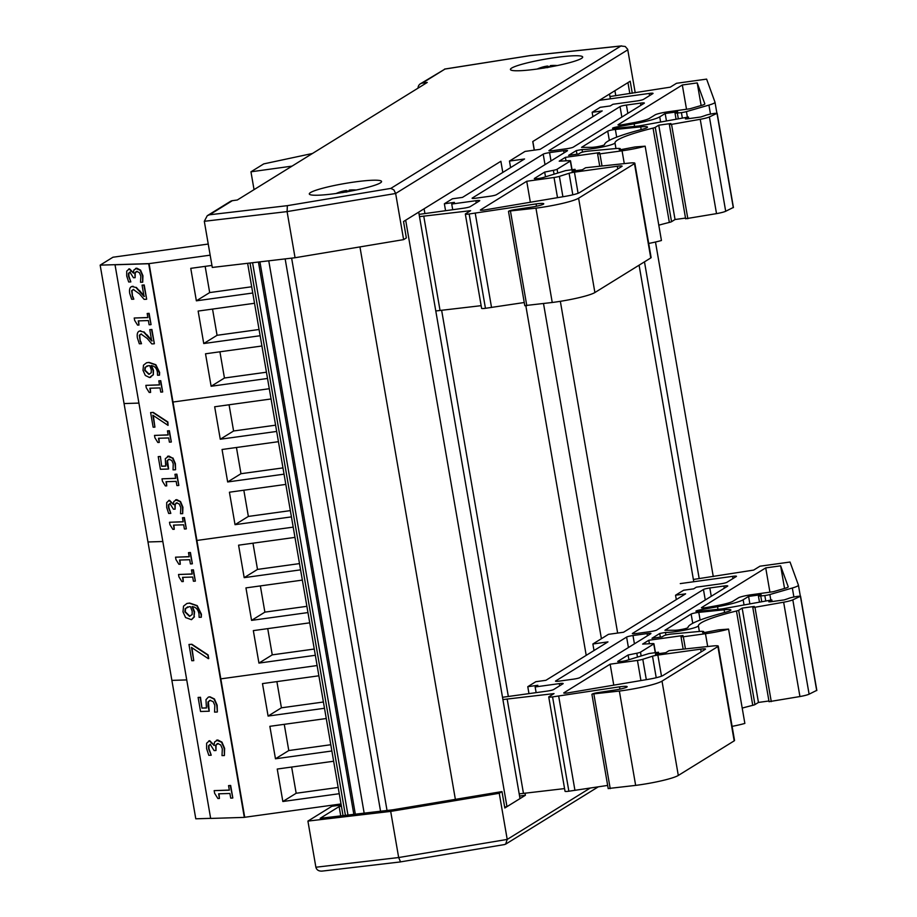 <?xml version="1.0" encoding="UTF-8"?>
<svg xmlns="http://www.w3.org/2000/svg" width="917" height="917" viewBox="0 0 917 917"><rect width="100%" height="100%" fill="white"/><g stroke="black" fill="none" stroke-linecap="round" stroke-linejoin="round"><path stroke-width="1.38" d="M254.043 189.636L250.96 171.8L263.752 163.891L312.491 153.471M250.96 171.8L292.042 166.126M324.492 708.268L268.096 716.062L262.48 683.601L318.875 675.795M268.096 716.062L281.416 707.821L276.888 681.606M323.414 702.009L281.416 707.821M339.244 793.709L282.849 801.504L296.168 793.262L291.64 767.048M338.167 787.451L296.168 793.262M282.849 801.504L277.243 769.042L333.639 761.236M331.862 750.989L275.467 758.783L288.786 750.542L284.259 724.327M330.785 744.73L288.786 750.542M275.467 758.783L269.862 726.321L326.257 718.515M341.021 803.957L244.724 817.276L149.081 263.626L100.159 265.139L124.059 403.56L138.914 403.09L124.059 403.56L147.969 541.97L162.825 541.511L147.969 541.97L171.88 680.38L186.736 679.921L171.88 680.38L195.791 818.801L210.646 818.342M317.11 665.547L220.814 678.867L317.11 665.547M300.581 569.847L244.186 577.653L238.58 545.179L294.976 537.385M244.186 577.653L257.505 569.411L252.977 543.196M299.504 563.6L257.505 569.411M315.333 655.288L258.938 663.094L272.257 654.853L267.73 628.638M314.256 649.041L272.257 654.853M258.938 663.094L253.333 630.621L309.728 622.826M307.963 612.567L251.567 620.373L264.887 612.132L260.359 585.917M306.874 606.32L264.887 612.132M251.567 620.373L245.951 587.9L302.346 580.106M293.199 527.126L196.903 540.445L293.199 527.126M276.67 431.437L220.275 439.232L214.67 406.77L271.065 398.964M220.275 439.232L233.594 430.99L229.067 404.775M275.593 425.179L233.594 430.99M291.434 516.879L235.039 524.673L248.358 516.431L243.83 490.217M290.345 510.62L248.358 516.431M235.039 524.673L229.422 492.211L285.817 484.405M284.052 474.158L227.657 481.952L240.976 473.711L236.448 447.496M282.975 467.899L240.976 473.711M227.657 481.952L222.052 449.49L278.447 441.685M269.289 388.716L172.992 402.036L269.289 388.716M252.76 293.016L196.364 300.822L190.759 268.349L211.93 265.426M196.364 300.822L209.684 292.58L205.156 266.366M251.682 286.769L209.684 292.58M267.523 378.457L211.128 386.263L224.447 378.022L219.92 351.807M266.446 372.21L224.447 378.022M211.128 386.263L205.523 353.79L261.918 345.996M260.141 335.737L203.746 343.543L217.065 335.301L212.538 309.086M259.064 329.49L217.065 335.301M203.746 343.543L198.141 311.069L254.536 303.275M100.159 265.139L112.94 257.23L208.239 244.048M210.165 255.167L149.081 263.626L115.026 264.772L210.658 818.434L244.323 817.391L148.692 263.729L115.026 264.772M713.266 576.552L655.483 242.019M629.853 93.637L627.95 82.622M699.201 578.661L644.479 261.849M615.788 95.746L614.917 90.691M693.768 581.733L639.092 265.185M610.355 98.818L609.518 94.027L532.754 141.55L534.233 150.147M617.645 633.062L560.344 301.315M601.403 638.702L543.517 303.596M586.215 655.357L525.842 305.808M418.072 88.124A5.238 4.998 58.2 0 1 422.256 83.138L445.02 69.05L529.671 55.696L620.878 46.022L390.825 188.398L287.365 205.66L209.557 214.773L207.242 215.724L204.308 221.295L212.285 267.443L295.056 257.734L403.618 239.624L406.357 237.927L403.526 221.524L500.877 161.277L502.803 172.442L500.877 161.277L424.101 208.789L424.926 213.558M519.572 796.059L525.407 795.257L525.028 793.113M508.339 696.473L441.616 310.198M525.407 795.257L504.82 807.992L501.989 791.589L393.026 809.768L320.171 818.308L339.13 806.57L341.411 806.249M504.659 807.063L506.963 806.662L520.008 798.592L418.714 212.125M506.963 806.662L405.669 220.195M455.371 799.372L359.945 246.914M387.031 810.468L291.629 258.135M380.555 811.224L285.153 258.892M364.164 813.15L268.761 260.818M343.038 815.626L247.624 263.294M341.193 805L331.828 806.295L307.917 821.093L315.884 867.23C316.64 869.981 318.715 871.265 322.108 871.104L400.557 861.911L398.666 857.533L315.884 867.23M501.989 791.589L499.249 793.285L390.688 811.396L307.917 821.093M499.249 793.285L507.216 839.422L398.666 857.533L390.688 811.396M339.13 806.57L340.746 815.901M322.899 870.967L322.108 871.104M504.178 844.591L505.634 844.167L507.216 839.422L590.193 788.07M400.718 861.842L504.625 844.546M632.272 93.247L630.197 81.235L532.846 141.493L534.336 150.136M635.217 92.777L627.675 49.289L625.222 46.48L620.878 46.022M403.618 239.624L395.651 193.487L627.801 49.805M422.256 83.138L427.242 82.45L237.308 199.998L232.322 200.685A5.238 4.998 -121.8 0 0 230.454 201.362L207.242 215.724M555.885 57.484A36.669 4.264 170.2 0 1 582.685 57.014A36.669 4.264 170.2 0 1 547.289 67.457A36.669 4.264 170.2 0 1 510.425 69.497A36.669 4.264 170.2 0 1 555.885 57.484M354.764 181.956A36.669 4.264 170.2 0 1 381.564 181.486A36.669 4.264 170.2 0 1 346.168 191.928A36.669 4.264 170.2 0 1 309.304 193.968A36.669 4.264 170.2 0 1 354.764 181.956M445.02 69.05L420.387 83.814M390.825 188.398L393.874 189.876L395.651 193.487L287.09 211.598L287.365 205.66M295.056 257.734L287.09 211.598L204.308 221.295M769.134 701.654L799.933 696.542A10.568 1.226 -9.8 0 0 809.103 694.18L816.68 690.398M742.208 708.096A84.536 9.835 170.2 0 1 752.754 705.333A5.284 0.619 -9.8 0 0 754.955 704.6L758.451 702.433L768.939 700.989M732.11 726.356A24.3 2.831 -9.8 0 0 744.856 723.421L728.568 629.096A24.3 2.831 170.2 0 1 705.471 633.716L683.337 636.776L681.022 636.811L683.005 635.527L648.8 640.261L642.622 644.089L652.411 643.596A5.284 0.619 170.2 0 1 653.936 643.757A5.284 0.619 170.2 0 1 653.752 643.963L640.49 652.17A5.284 0.619 170.2 0 1 636.811 653.236L628.099 655.002L617.898 661.329A5.284 0.619 -9.8 0 0 617.714 661.524A5.284 0.619 -9.8 0 0 621.153 661.512A5.284 0.619 -9.8 0 0 626.861 660.366L649.03 653.534L658.463 652.228L655.403 654.119L665.776 652.686L669.055 650.657L712.715 645.992A10.568 1.226 170.2 0 1 718.252 646.13A10.568 1.226 170.2 0 1 717.896 646.531L662.017 681.125A33.195 3.863 170.2 0 1 619.365 691.063L592.279 694.031A5.284 0.619 170.2 0 1 598.113 692.576L615.273 689.974A10.465 1.215 -9.8 0 0 627.171 686.695A10.465 1.215 -9.8 0 0 619.525 686.833L552.573 696.897A5.238 0.608 170.2 0 1 548.744 696.966A5.238 0.608 170.2 0 1 548.916 696.76L554.04 693.596L502.906 699.556M608.315 788.517L635.653 785.388A33.195 3.863 -9.8 0 0 678.305 775.45L734.185 740.867A10.568 1.226 -9.8 0 0 734.54 740.455L718.252 646.13M548.744 696.966L565.032 791.291A5.238 0.608 -9.8 0 0 568.872 791.222L607.65 785.422M519.194 793.881L564.574 788.586M594.01 650.531L592.875 643.986L608.452 634.335L623.549 632.249L685.618 593.838L675.554 595.225L683.612 590.239L693.676 588.852L696.358 587.178L720.51 583.842A5.284 0.619 -9.8 0 0 726.883 582.318L736.294 576.495A5.284 0.619 -9.8 0 0 736.466 576.289A5.284 0.619 -9.8 0 0 732.603 576.357L680.276 583.602M738.3 597.93A10.649 1.238 170.2 0 1 751.287 594.743L773.34 591.694L785.204 588.256A10.568 1.226 -9.8 0 0 788.253 586.823A10.568 1.226 -9.8 0 0 788.242 586.8L780.631 565.835L765.729 567.898L701.597 607.581A5.284 0.619 -9.8 0 0 701.425 607.788A5.284 0.619 -9.8 0 0 707.087 607.432L716.406 605.747A19.016 2.212 -9.8 0 0 732.866 601.288L738.3 597.93M769.925 592.164L765.729 567.898M656.675 630.071A5.284 0.619 170.2 0 1 650.302 631.595L636.215 633.544A5.284 0.619 170.2 0 1 632.352 633.613A5.284 0.619 170.2 0 1 632.524 633.406L703.454 589.505A5.284 0.619 170.2 0 1 709.827 587.98L723.914 586.032A5.284 0.619 170.2 0 1 727.777 585.963A5.284 0.619 170.2 0 1 727.605 586.169L656.675 630.071M632.982 635.538L647.07 633.59A5.284 0.619 170.2 0 1 650.932 633.521A5.284 0.619 170.2 0 1 650.761 633.727L579.831 677.629A5.284 0.619 170.2 0 1 573.457 679.153L559.37 681.102A5.284 0.619 170.2 0 1 555.507 681.171A5.284 0.619 170.2 0 1 555.679 680.976L626.609 637.074A5.284 0.619 170.2 0 1 632.982 635.538L634.426 643.837M610.149 664.183L637.453 660.412A5.238 0.608 -9.8 0 0 642.794 659.289L652.503 656.194A5.238 0.608 170.2 0 1 657.856 655.082L700.691 649.156A6.614 0.768 170.2 0 1 705.528 649.064A6.614 0.768 170.2 0 1 705.299 649.316L662.991 675.508A15.016 1.742 170.2 0 1 648.491 679.291L568.15 692.851A5.284 0.619 170.2 0 1 563.749 692.988A5.284 0.619 170.2 0 1 563.932 692.793L610.149 664.183L613.771 685.148M649.396 643.745L648.8 640.261M691.143 614.058L664.951 630.266L674.717 630.266A7.393 0.86 -9.8 0 0 682.867 629.211A7.393 0.86 -9.8 0 0 687.968 627.515A95.093 11.061 170.2 0 1 725.473 612.281A13.732 1.593 -9.8 0 0 730.895 610.023A13.732 1.593 -9.8 0 0 724.109 609.805L698.777 612.373A5.284 0.619 -9.8 0 0 691.143 614.058L692.748 623.296M536.136 692.633L535.15 686.959L537.843 685.297L527.779 686.684L535.837 681.698L545.902 680.311L607.971 641.889L592.875 643.986M693.378 579.464L753.671 570.087L759.952 566.202L790.03 562.029L798.409 585.103A21.137 2.464 170.2 0 1 798.42 585.149A21.137 2.464 170.2 0 1 792.334 588.003L769.856 594.525A5.284 0.619 170.2 0 1 764.824 595.546L758.451 596.153L761.11 594.686L748.581 596.417L743.148 599.787A29.585 3.439 170.2 0 1 717.553 606.722L700.668 609.771A5.284 0.619 -9.8 0 0 695.923 611.215A5.284 0.619 -9.8 0 0 698.525 611.307L722.138 608.911L771.839 599.924L768.813 601.827L770.36 601.804L784.173 599.913L788.219 598.583A8.677 1.009 170.2 0 1 798.375 596.245L800.415 596.256L792.815 599.844A10.568 1.226 170.2 0 1 783.645 602.205L754.966 607.272L752.777 607.409L754.29 606.435L742.162 608.109L738.666 610.275A5.284 0.619 170.2 0 1 736.466 611.009A84.536 9.835 -9.8 0 0 698.387 625.749A17.962 2.086 170.2 0 1 685.308 630.013A17.962 2.086 170.2 0 1 665.444 632.421L659.736 633.487L652.021 638.266L662.085 636.879L663.965 635.71A5.284 0.619 170.2 0 1 671.829 634.014L698.972 631.492A10.568 1.226 170.2 0 1 703.729 631.71A10.568 1.226 170.2 0 1 703.373 632.111L702.594 632.638L704.141 632.604L718.573 629.853L728.568 629.096M628.924 659.736L628.099 655.002M658.715 653.661L658.463 652.228M610.218 788.631L593.918 694.307M619.915 689.137L619.525 686.833M574.948 790.385L558.659 696.049M523.447 793.297L507.158 698.96M502.505 697.287L547.208 691.097A5.284 0.619 -9.8 0 0 553.581 689.573L562.992 683.75A5.284 0.619 -9.8 0 0 563.164 683.555A5.284 0.619 -9.8 0 0 559.301 683.612L535.15 686.959M676.31 599.592L675.554 595.225M528.971 693.619L527.779 686.684M707.695 646.531L705.471 633.716M749.877 603.89L748.581 596.417M772.125 601.563L771.839 599.924M816.703 690.581L800.415 596.256M809.103 694.18L792.815 599.844M758.451 702.433L742.162 608.109M784.539 588.45L780.631 565.835M685.721 218.739L716.521 213.627A10.568 1.226 -9.8 0 0 725.691 211.265L733.268 207.483M658.796 225.181A84.536 9.835 170.2 0 1 669.341 222.418A5.284 0.619 -9.8 0 0 671.542 221.685L675.038 219.518L685.526 218.074M648.686 243.441A24.3 2.831 -9.8 0 0 661.444 240.506L645.155 146.181A24.3 2.831 170.2 0 1 622.058 150.801L599.924 153.861L597.609 153.907L599.592 152.612L565.388 157.346L559.21 161.174L568.987 160.681A5.284 0.619 170.2 0 1 570.523 160.842A5.284 0.619 170.2 0 1 570.34 161.048L557.077 169.255A5.284 0.619 170.2 0 1 553.398 170.333L544.687 172.087L534.485 178.414A5.284 0.619 -9.8 0 0 534.302 178.609A5.284 0.619 -9.8 0 0 537.74 178.597A5.284 0.619 -9.8 0 0 543.449 177.451L565.617 170.619L575.051 169.313L571.99 171.204L582.364 169.771L585.631 167.742L629.303 163.077A10.568 1.226 170.2 0 1 634.839 163.215A10.568 1.226 170.2 0 1 634.484 163.627L578.604 198.21A33.195 3.863 170.2 0 1 535.952 208.148L508.866 211.116A5.284 0.619 170.2 0 1 514.701 209.661L531.86 207.059A10.465 1.215 -9.8 0 0 543.758 203.792A10.465 1.215 -9.8 0 0 536.101 203.918L469.16 213.982A5.238 0.608 170.2 0 1 465.332 214.051A5.238 0.608 170.2 0 1 465.504 213.844L470.616 210.681L419.493 216.641M524.902 305.602L552.24 302.484A33.195 3.863 -9.8 0 0 594.892 292.534L650.772 257.952A10.568 1.226 -9.8 0 0 651.127 257.539L634.839 163.215M465.332 214.051L481.62 308.376A5.238 0.608 -9.8 0 0 485.448 308.307L524.237 302.518M435.781 310.966L481.161 305.67M510.597 167.616L509.462 161.071L525.04 151.42L540.136 149.333L602.205 110.923L592.141 112.31L600.199 107.323L610.264 105.936L612.946 104.274L637.097 100.927A5.284 0.619 -9.8 0 0 643.47 99.403L652.881 93.58A5.284 0.619 -9.8 0 0 653.053 93.374A5.284 0.619 -9.8 0 0 649.19 93.442L599.317 100.343M654.887 115.015A10.649 1.238 170.2 0 1 667.874 111.828L689.928 108.779L701.792 105.34A10.568 1.226 -9.8 0 0 704.841 103.919A10.568 1.226 -9.8 0 0 704.829 103.885L697.218 82.92L682.317 84.983L618.184 124.678A5.284 0.619 -9.8 0 0 618.001 124.872A5.284 0.619 -9.8 0 0 623.675 124.517L632.994 122.832A19.016 2.212 -9.8 0 0 649.454 118.373L654.887 115.015M686.512 109.261L682.317 84.983M573.263 147.156A5.284 0.619 170.2 0 1 566.889 148.68L552.802 150.629A5.284 0.619 170.2 0 1 548.939 150.697A5.284 0.619 170.2 0 1 549.111 150.503L620.041 106.601A5.284 0.619 170.2 0 1 626.414 105.065L640.502 103.117A5.284 0.619 170.2 0 1 644.364 103.048A5.284 0.619 170.2 0 1 644.192 103.254L573.263 147.156M549.57 152.623L563.657 150.675A5.284 0.619 170.2 0 1 567.52 150.617A5.284 0.619 170.2 0 1 567.348 150.812L496.418 194.713A5.284 0.619 170.2 0 1 490.045 196.238L475.957 198.187A5.284 0.619 170.2 0 1 472.095 198.255A5.284 0.619 170.2 0 1 472.266 198.061L543.196 154.159A5.284 0.619 170.2 0 1 549.57 152.623L551.002 160.934M526.736 181.268L554.028 177.497A5.238 0.608 -9.8 0 0 559.381 176.373L569.09 173.279A5.238 0.608 170.2 0 1 574.443 172.167L617.279 166.241A6.614 0.768 170.2 0 1 622.116 166.149A6.614 0.768 170.2 0 1 621.886 166.401L579.578 192.593A15.016 1.742 170.2 0 1 565.067 196.387L484.738 209.936A5.284 0.619 170.2 0 1 480.336 210.073A5.284 0.619 170.2 0 1 480.519 209.878L526.736 181.268L530.347 202.233M565.984 160.83L565.388 157.346M607.73 131.142L581.538 147.35L591.305 147.35A7.393 0.86 -9.8 0 0 599.454 146.296A7.393 0.86 -9.8 0 0 604.555 144.599A95.093 11.061 170.2 0 1 642.06 129.366A13.732 1.593 -9.8 0 0 647.482 127.108A13.732 1.593 -9.8 0 0 640.696 126.89L615.364 129.457A5.284 0.619 -9.8 0 0 607.73 131.142L609.335 140.381M452.723 209.718L451.737 204.044L454.431 202.382L444.367 203.769L452.425 198.783L462.489 197.396L524.558 158.973L509.462 161.071M609.954 96.549L670.258 87.172L676.528 83.287L706.617 79.114L714.996 102.188A21.137 2.464 170.2 0 1 715.008 102.234A21.137 2.464 170.2 0 1 708.921 105.088L686.443 111.61A5.284 0.619 170.2 0 1 681.411 112.631L675.038 113.238L677.697 111.771L665.169 113.513L659.736 116.872A29.585 3.439 170.2 0 1 634.128 123.806L617.256 126.867A5.284 0.619 -9.8 0 0 612.51 128.3A5.284 0.619 -9.8 0 0 615.112 128.391L638.725 125.996L688.426 117.009L685.4 118.912L686.948 118.889L700.76 116.998L704.806 115.668A8.677 1.009 170.2 0 1 714.962 113.33L717.002 113.341L709.403 116.929A10.568 1.226 170.2 0 1 700.233 119.302L671.553 124.368L669.364 124.494L670.877 123.52L658.75 125.193L655.254 127.36A5.284 0.619 170.2 0 1 653.053 128.093A84.536 9.835 -9.8 0 0 614.975 142.834A17.962 2.086 170.2 0 1 601.896 147.098A17.962 2.086 170.2 0 1 582.031 149.517L576.323 150.583L568.609 155.351L578.673 153.964L580.553 152.795A5.284 0.619 170.2 0 1 588.416 151.099L615.559 148.577A10.568 1.226 170.2 0 1 620.316 148.795A10.568 1.226 170.2 0 1 619.961 149.196L619.181 149.723L620.729 149.689L635.16 146.938L645.155 146.181M545.512 176.821L544.687 172.087M575.291 170.745L575.051 169.313M526.805 305.716L510.505 211.391M536.502 206.233L536.101 203.918M491.535 307.47L475.235 213.145M440.034 310.382L423.746 216.057M419.092 214.372L463.796 208.182A5.284 0.619 -9.8 0 0 470.169 206.657L479.58 200.834A5.284 0.619 -9.8 0 0 479.751 200.64A5.284 0.619 -9.8 0 0 475.889 200.708L451.737 204.044M592.898 116.677L592.141 112.31M445.559 210.704L444.367 203.769M624.282 163.616L622.058 150.801M666.464 120.975L665.169 113.513M688.713 118.648L688.426 117.009M733.291 207.666L717.002 113.341M725.691 211.265L709.403 116.929M675.038 219.518L658.75 125.193M701.127 105.535L697.218 82.92M343.153 192.432L342.786 191.183L340.207 191.951A41.827 39.167 -103.4 0 0 336.631 193.258A41.827 39.167 -103.4 0 0 336.08 193.498M336.619 193.269A41.907 41.907 0 0 1 342.763 191.195A41.403 22.57 87.8 0 1 343.485 191.023L343.428 192.387M347.761 191.137L347.681 191.733L347.761 191.137A13.388 1.559 -9.8 0 1 349.274 190.908L347.715 191.126A41.827 8.734 76.5 0 0 346.156 190.53L343.485 191.023M351.131 190.747L350.867 190.002L349.205 190.094L349.297 191.229L351.922 190.736A41.827 38.319 51.1 0 1 352.518 190.77M350.867 190.002A41.403 37.437 -109.1 0 1 354.547 189.934A41.403 37.437 -109.1 0 1 354.799 189.945A41.403 33.333 107.2 0 0 354.638 189.945A41.403 33.333 107.2 0 0 351.268 190.014L352.839 190.702M351.188 190.747L351.268 190.014M354.845 190.3A41.827 40.967 -107.5 0 0 352.77 190.22M348.838 191.458A41.403 20.896 -115.5 0 0 348.598 191.401L345.973 192.169M339.966 192.937A41.403 35.763 113.4 0 1 341.216 192.421L342.798 192.604M339.542 193.006A41.403 35.006 -108 0 1 340.815 192.41L340.849 192.57M336.757 193.407A41.827 40.119 35.2 0 1 339.359 192.478L340.998 192.513M544.262 67.961L543.907 66.712L541.328 67.48A41.827 39.167 -103.4 0 0 537.752 68.786A41.827 39.167 -103.4 0 0 537.202 69.027M543.919 66.746A41.403 22.57 87.8 0 1 544.595 66.551L544.549 67.915M548.836 66.654L550.383 66.425A13.388 1.559 -9.8 0 0 548.882 66.666A41.827 8.734 76.5 0 0 547.277 66.058L544.595 66.551M552.252 66.276L551.988 65.531L550.326 65.611L550.418 66.758L553.043 66.265A41.827 38.319 51.1 0 1 553.627 66.288M551.988 65.531A41.403 37.437 -109.1 0 1 555.656 65.462A41.907 41.907 0 0 0 550.349 65.611L550.326 65.611M555.656 65.462A41.403 37.437 -109.1 0 1 555.92 65.474A41.403 33.333 107.2 0 0 555.748 65.462A41.403 33.333 107.2 0 0 552.389 65.543L553.96 66.23M552.309 66.276L552.389 65.543M555.966 65.829A41.827 40.967 -107.5 0 0 553.879 65.737M549.948 66.987A41.403 20.896 -115.5 0 0 549.719 66.93L547.094 67.686M541.087 68.466A41.403 35.763 113.4 0 1 542.337 67.95L543.919 68.133M540.663 68.523A41.403 35.006 -108 0 1 541.936 67.938L541.958 68.099M537.878 68.935A41.827 40.119 35.2 0 1 540.48 68.007L542.119 68.03M548.802 67.262L548.882 66.666L548.802 67.262M142.066 285.13L144.21 284.969L146.674 299.194L143.82 285.072L142.066 285.13L144.026 296.455L135.922 287.48L131.888 286.494L135.922 287.48M133.722 289.405L132.014 290.609L132.541 296.81L131.624 290.712L133.332 289.508L139.522 293.91L144.129 299.366L146.284 299.297M132.931 296.707L133.767 299.034L132.541 296.81M133.068 286.264L132.678 286.379C130.042 286.597 129.045 288.935 129.71 293.383L131.635 299.263L133.79 299.194M136.312 287.376L139.04 290.483M139.43 290.38L144.416 296.351M149.758 329.662L151.901 329.49L154.365 343.726L151.511 329.604L149.758 329.662L151.718 340.986L143.614 332.011L139.579 331.026L143.614 332.011M141.413 333.937L139.705 335.141L140.232 341.342L139.315 335.244L141.023 334.04L147.213 338.442L151.821 343.898L153.976 343.829M140.622 341.239L141.459 343.566L140.232 341.342M140.76 330.796L140.37 330.911C137.733 331.129 136.736 333.467 137.401 337.915L139.327 343.795L141.482 343.726M144.003 331.897L146.731 335.014M147.121 334.911L152.107 340.883M148.749 365.631L149.723 365.654L151.271 369.769L151.248 372.715L148.875 374.365L144.668 370.308L145.035 367.385L148.749 365.631M147.259 365.803L145.425 367.281L145.058 370.204L149.265 374.262M146.731 362.731L149.058 362.387L155.856 364.737L159.627 372.451L159.478 375.191L159.226 372.566L155.466 364.84L148.669 362.502L146.525 362.788L143.488 365.172L143.006 370.342L145.322 375.454L149.505 377.506L150.755 377.3M151.569 365.528L153.46 370.296L153.334 374.778L153.07 370.399L151.179 365.631C154.56 365.917 156.635 368.107 157.403 372.21L157.518 375.248L159.478 375.191M153.334 374.778L149.895 377.403M149.505 377.506L152.944 374.881M150.617 412.57L153.277 412.398L167.88 421.98L168.052 425.373L167.49 422.084L152.887 412.501L150.617 412.57L153.139 427.207L154.916 427.15L152.864 415.241L168.052 425.373M153.322 415.55L154.916 427.15M172.923 457.996L175.388 463.624L175.571 469.687L174.998 463.727L172.534 458.11L167.467 456.334L168.934 456.081L172.534 458.11M169.462 459.222L167.112 460.701L169.072 459.325L171.743 460.426L173.233 463.727L173.038 469.859L175.181 469.791M168.396 459.417L169.072 459.325M167.502 460.598L168.613 468.942L167.066 464.495L167.112 460.701M160.395 456.471L161.679 466.26L160.395 456.471L158.228 456.632L160.406 469.286L168.224 469.046M160.005 456.586L158.228 456.632M162.068 466.157L165.69 466.042M168.934 456.081L165.289 458.672L165.713 466.134L161.679 466.26M170.287 503.456L168.854 504.717L168.866 507.537L170.768 513.199L168.476 507.651L168.464 504.831L169.897 503.559L173.428 509.21L175.113 509.153L174.826 504.35L176.786 502.894L179.354 504.098L180.809 507.571L180.534 513.715L182.689 513.658L182.529 507.319L180.156 501.679L175.583 499.868L176.775 499.65L180.546 501.576L182.919 507.216L182.689 513.658M173.416 504.545L169.141 500.43L166.699 502.573L166.688 507.456L168.659 513.451L170.803 513.382M168.694 500.476L169.542 500.327L173.657 504.476M169.542 500.327L168.888 500.418M176.775 499.65L173.863 501.45L173.267 504.591M177.176 502.791L175.216 504.247L175.113 509.153M176.121 502.986L176.786 502.894M188.489 552.664L190.427 552.504L192.375 563.76L190.037 552.619L188.489 552.664L189.2 556.757L175.537 557.181L175.961 559.576L178.895 564.276L180.282 564.23L179.56 560.046L189.704 559.725L190.427 563.921L191.974 563.875M179.961 560.035L180.282 564.23M189.177 556.665L175.537 557.181M188.971 644.456L191.894 644.273L208.113 654.921L208.744 658.566L207.723 655.025L191.493 644.376L188.971 644.456L191.779 660.721L193.762 660.653L191.481 647.425L208.354 658.681M191.94 647.734L193.762 660.653M210.578 744.214L208.984 745.624L209.007 748.753L211.162 755.023L208.618 748.857L208.595 745.727L210.188 744.317L214.108 750.587L215.976 750.53L215.655 745.2L217.833 743.584L220.699 744.913L222.315 748.765L222.017 755.608L224.401 755.539L224.229 748.501L221.582 742.231L216.504 740.214L217.787 739.985L221.971 742.128L224.619 748.398L224.401 755.539M214.097 745.418L209.351 740.844L206.634 743.217L206.612 748.65L208.812 755.31L211.197 755.23M208.835 740.902L209.741 740.73L214.326 745.349M209.741 740.73L209.019 740.833M217.787 739.985L214.601 741.968L213.936 745.464M218.223 743.481L216.057 745.085L215.976 750.53M217.111 743.687L217.833 743.584M228.551 785.617L230.66 785.456L232.826 797.962L230.27 785.56L228.551 785.617L229.342 790.167L214.165 790.637L214.624 793.297L217.891 798.512L219.427 798.466L218.624 793.813L229.903 793.469L230.717 798.122L232.437 798.065M219.037 793.801L219.427 798.466M229.319 790.064L214.165 790.637M208.595 697.035L209.97 696.817L214.418 698.949L217.157 705.196L217.363 711.936L216.767 705.299L214.028 699.063L209.58 696.92L208.388 697.08L205.97 699.682L206.451 707.981L201.958 708.119L200.101 697.356L198.118 697.424L200.548 711.489L209.225 711.214L207.941 706.159L207.999 701.941L210.176 700.405L213.145 701.631L214.807 705.299L214.578 712.119L216.974 712.039M210.566 700.301L207.999 701.941M209.42 700.519L210.176 700.405M208.388 701.837L209.225 711.214M200.101 697.356L198.118 697.424M200.491 697.252L201.958 708.119M202.348 708.016L206.428 707.89M189.383 606.641L190.461 606.676L192.18 611.238L192.157 614.516L189.521 616.35L184.844 611.834L185.245 608.59L189.383 606.641M187.71 606.848L185.635 608.475L185.245 611.731L189.911 616.247M182.999 611.868L185.578 617.554L191.389 619.674L194.037 616.923L194.175 611.948L192.089 606.641C195.837 606.962 198.141 609.392 199 613.943L199.127 617.324L201.293 617.256L201.029 614.344L196.846 605.759L189.292 603.157L186.908 603.478L183.538 606.137L182.999 611.868M187.114 603.432L189.681 603.054L197.235 605.656L201.419 614.23L201.293 617.256M192.478 606.538L194.576 611.834L194.037 616.923M194.427 616.809L191.584 619.617M191.481 569.973L193.418 569.824L195.355 581.08L193.029 569.927L191.481 569.973L192.18 574.065L178.528 574.489L178.941 576.885L181.875 581.584L183.274 581.55L182.54 577.355L192.696 577.045L193.418 581.229L194.966 581.183M182.953 577.343L183.274 581.55M192.169 573.973L178.528 574.489M182.46 517.738L184.397 517.589L186.334 528.834L183.996 517.692L182.46 517.738L183.159 521.83L169.507 522.254L169.92 524.65L172.855 529.35L174.241 529.304L173.519 525.12L183.675 524.811L184.397 528.994L185.945 528.949M173.932 525.109L174.241 529.304M183.148 521.739L169.507 522.254M174.952 474.307L176.889 474.158L178.838 485.402L176.5 474.261L174.952 474.307L175.663 478.399L162.011 478.823L162.424 481.219L165.358 485.918L166.745 485.884L166.023 481.689L176.179 481.379L176.901 485.563L178.448 485.517M166.424 481.677L166.745 485.884M175.64 478.307L162.011 478.823M167.456 430.875L169.393 430.726L171.33 441.983L169.003 430.83L167.456 430.875L168.155 434.979L154.503 435.403L154.916 437.787L157.85 442.487L159.237 442.452L158.515 438.257L168.671 437.948L169.393 442.132L170.94 442.086M158.928 438.246L159.237 442.452M168.143 434.876L154.503 435.403M158.813 380.842L160.75 380.693L162.687 391.949L160.36 380.796L158.813 380.842L159.512 384.934L145.86 385.358L146.273 387.753L149.207 392.453L150.594 392.419L149.872 388.223L160.028 387.914L160.75 392.098L162.298 392.052M150.285 388.212L150.594 392.419M159.501 384.842L145.86 385.358M147.179 313.499L149.116 313.339L151.064 324.595L148.726 313.454L147.179 313.499L147.889 317.591L134.226 318.016L134.65 320.411L137.584 325.111L138.971 325.065L138.249 320.881L148.394 320.56L149.116 324.756L150.663 324.71M138.65 320.87L138.971 325.065M147.866 317.5L134.226 318.016M130.306 271.994L128.873 273.266L128.896 276.086L130.787 281.737L128.495 276.189L128.483 273.369L129.916 272.108L133.446 277.748L135.131 277.691L134.845 272.888L136.805 271.443L139.373 272.636L140.828 276.109L140.553 282.264L142.708 282.195L142.548 275.868L140.175 270.228L135.601 268.406L136.793 268.188L140.565 270.114L142.949 275.753L142.708 282.195M136.793 268.188L133.882 269.988L133.435 273.117L129.171 268.968L126.718 271.111L126.706 275.994L128.678 281.989L130.822 281.92M128.712 269.013L129.561 268.864L133.687 273.014M129.561 268.864L128.907 268.956M137.195 271.329L135.235 272.785L135.131 277.691M136.14 271.535L136.805 271.443M244.323 817.391L148.692 263.729M355.326 814.181L259.924 261.849L355.326 814.181M353.836 814.365L258.434 262.033M347.979 815.053L252.576 262.709M345.422 815.351L250.02 263.019M209.557 214.773L232.322 200.685M705.265 599.993L703.454 589.505M711.26 596.279L709.827 587.98M647.448 635.779L647.07 633.59M640.926 680.574L637.453 660.412M646.313 679.657L642.794 659.289M656.228 677.732L652.503 656.194M661.501 676.196L657.856 655.082M701.161 651.884L700.691 649.156M628.42 647.551L626.609 637.074M724.292 588.221L723.914 586.032M660.366 637.109L659.736 633.487M655.265 652.663L653.752 643.963M641.143 655.964L640.49 652.17M637.475 657.088L636.811 653.236M734.185 740.867L717.896 646.531M678.305 775.45L662.017 681.125M635.653 785.388L619.365 691.063M568.872 791.222L552.573 696.897M559.679 685.801L559.301 683.612M732.981 578.547L732.603 576.357M685.435 648.904L683.337 636.776M703.477 632.684L703.373 632.111M798.42 585.149L800.312 596.061L798.42 585.206M793.893 597.013L792.334 588.003M770.819 600.108L769.856 594.525M765.764 601.013L764.824 595.546M761.74 601.747L760.766 596.107M744.042 604.945L743.148 599.787M718 609.335L717.553 606.722M700.897 611.066L700.668 609.771M799.933 696.542L783.645 602.205M771.266 701.608L754.966 607.272M754.955 704.6L738.666 610.275M752.754 705.333L736.466 611.009M699.373 631.458L698.387 625.749M665.902 635.045L665.444 632.421M724.579 612.51L724.109 609.805M700.107 620.052L698.777 612.373M621.852 117.078L620.041 106.601M627.847 113.364L626.414 105.065M564.035 152.864L563.657 150.675M557.513 197.659L554.028 177.497M562.9 196.742L559.381 176.373M572.816 194.817L569.09 173.279M578.088 193.281L574.443 172.167M617.749 168.969L617.279 166.241M545.007 164.636L543.196 154.159M640.88 105.306L640.502 103.117M576.953 154.205L576.323 150.583M571.853 169.76L570.34 161.048M557.731 173.049L557.077 169.255M554.063 174.173L553.398 170.333M650.772 257.952L634.484 163.627M594.892 292.534L578.604 198.21M552.24 302.484L535.952 208.148M485.448 308.307L469.16 213.982M476.267 202.886L475.889 200.708M649.568 95.632L649.19 93.442M602.022 165.988L599.924 153.861M620.064 149.769L619.961 149.196M715.008 102.234L716.888 113.146L715.008 102.291M710.48 114.098L708.921 105.088M687.406 117.193L686.443 111.61M682.351 118.11L681.411 112.631M678.328 118.832L677.354 113.192M660.63 122.03L659.736 116.872M634.587 126.42L634.128 123.806M617.485 128.151L617.256 126.867M716.521 213.627L700.233 119.302M687.842 218.693L671.553 124.368M671.542 221.685L655.254 127.36M669.341 222.418L653.053 128.093M615.96 148.543L614.975 142.834M582.478 152.13L582.031 149.517M641.166 129.595L640.696 126.89M616.694 137.137L615.364 129.457M346.156 190.53L346.488 191.802M547.277 66.058L547.609 67.319M505.634 844.167L598.239 786.855M444.573 69.073L529.866 55.628M529.888 55.616L621.692 45.884M655.472 652.64L653.936 643.757M608.212 788.631L591.912 694.307M683.154 649.156L681.022 636.811M703.889 632.638L703.729 631.71M759.482 602.16L758.451 596.153M816.841 690.467L800.552 596.13M769.065 701.734L752.777 607.409M572.048 169.725L570.523 160.842M524.799 305.716L508.499 211.391M599.741 166.241L597.609 153.907M620.477 149.723L620.316 148.795M676.07 119.244L675.038 113.238M733.428 207.551L717.14 113.215M685.652 218.819L669.364 124.494M356.186 190.025A41.907 41.907 0 0 0 354.638 189.945M354.547 189.934A41.907 41.907 0 0 0 349.228 190.083M557.307 65.554A41.907 41.907 0 0 0 555.748 65.462M543.884 66.723A41.907 41.907 0 0 0 537.74 68.786"/></g></svg>
